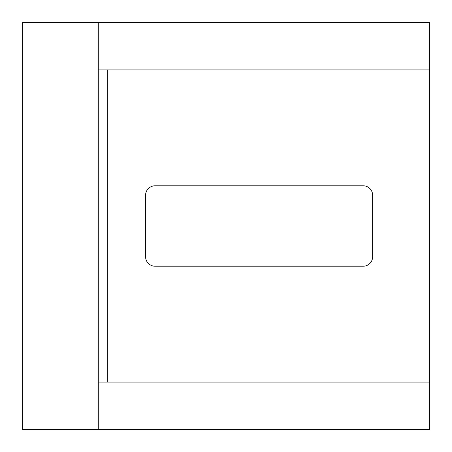 <?xml version="1.0" encoding="UTF-8"?>
<svg xmlns="http://www.w3.org/2000/svg" width="452" height="452" viewBox="0 0 452 452"><rect width="100%" height="100%" fill="white"/><g stroke="black" fill="none" stroke-linecap="round" stroke-linejoin="round"><path stroke-width="0.68" d="M429.4 429.4L98.282 429.4L98.282 382.098L429.4 382.098L429.4 429.4M98.282 22.6L98.282 69.902L429.4 69.902L429.4 22.6L22.6 22.6L22.6 429.4L98.282 429.4M98.282 69.902L98.282 382.098M155.047 185.795A9.458 9.458 0 0 0 145.584 195.253L145.584 256.747A9.458 9.458 0 0 0 155.047 266.205L363.176 266.205A9.458 9.458 0 0 0 372.634 256.747L372.634 195.253A9.458 9.458 0 0 0 363.176 185.795L155.047 185.795M429.4 69.902L429.4 382.098M107.745 69.902L107.745 382.098"/></g></svg>
